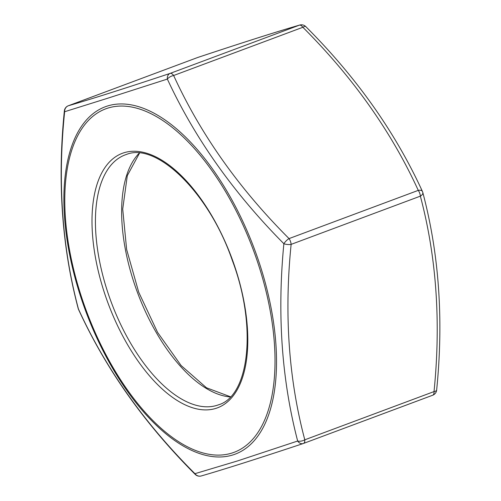 <?xml version="1.0" encoding="UTF-8"?>
<svg xmlns="http://www.w3.org/2000/svg" width="501" height="501" viewBox="0 0 501 501"><rect width="100%" height="100%" fill="white"/><g stroke="black" fill="none" stroke-linecap="round" stroke-linejoin="round"><path stroke-width="0.75" d="M107.108 98.421L64.642 111.729C57.446 181.612 62.043 247.381 78.438 309.036C105.561 368.385 144.401 423.27 194.952 473.683L237.612 460.901L297.663 441.03C281.694 379.789 277.091 314.027 283.867 243.724C233.579 193.017 194.739 138.138 167.353 79.077L107.108 98.421M68.393 105.742C90.731 99.279 124.643 88.495 170.133 73.397L299.366 25.169C277.028 31.632 243.117 42.41 197.626 57.515L68.393 105.742A6.15 2.981 -110.5 0 0 68.33 105.761A6.15 6.15 0 0 0 64.353 110.959A6.15 2.223 5.3 0 0 64.642 111.729A6.15 5.824 73.7 0 1 68.393 105.742M173.64 75.507C200.525 134.187 238.996 188.551 289.046 238.595L418.272 190.367C391.387 131.682 352.917 77.317 302.867 27.279A6.15 2.004 -44.5 0 1 305.829 26.641A6.15 6.15 0 0 0 299.723 25.05A6.15 5.824 73.7 0 0 299.366 25.169A6.15 2.981 -110.5 0 1 302.867 27.279L173.64 75.507A6.15 3.069 154.8 0 0 167.353 79.077A6.15 4.753 71.7 0 1 170.133 73.397A6.15 2.981 -110.5 0 1 173.64 75.507M291.131 244.375C284.105 313.845 288.664 378.988 304.796 439.815L434.023 391.588C441.049 322.118 436.49 256.975 420.358 196.148A6.15 3.288 -14.2 0 0 422.813 192.528A6.15 6.15 0 0 0 422.418 191.42A6.15 3.069 154.8 0 0 418.272 190.367A6.15 2.981 -110.5 0 1 419.694 193.135A6.15 2.981 -110.5 0 1 420.358 196.148L291.131 244.375A6.15 2.981 -110.5 0 0 290.467 241.363A6.15 2.981 -110.5 0 0 289.046 238.595A6.15 2.004 -44.5 0 0 283.867 243.724A6.15 2.223 5.3 0 0 291.131 244.375M78.582 309.58A6.15 3.069 -25.2 0 1 78.438 309.036A6.15 3.288 -14.2 0 1 78.187 308.472A6.15 6.15 0 0 0 78.582 309.58C105.792 368.918 144.651 423.846 195.171 474.359A6.15 6.15 0 0 0 201.277 475.95C223.722 469.456 257.702 458.653 303.23 443.542A6.15 4.753 71.7 0 0 303.374 443.485A6.15 2.981 -110.5 0 0 303.443 443.46A6.15 2.981 -110.5 0 0 304.796 439.815A6.15 3.288 -14.2 0 1 297.663 441.03A6.15 4.753 71.7 0 0 303.23 443.542A6.15 6.15 0 0 0 303.443 443.46L432.67 395.239A6.15 2.981 -110.5 0 0 434.023 391.588A6.15 2.223 5.3 0 0 436.647 390.041C443.736 319.914 439.12 254.076 422.813 192.528M201.277 475.95A6.15 5.824 73.7 0 1 194.952 473.683A6.15 2.004 135.5 0 0 195.171 474.359M233.003 454.902A185.439 89.886 69.5 0 1 84.462 307.727A185.439 89.886 69.5 0 1 107.402 106.03A185.439 89.886 69.5 0 1 255.942 253.212A185.439 89.886 69.5 0 1 233.003 454.902M107.809 108.122A183.335 88.865 -110.5 0 0 85.132 307.526A183.335 88.865 -110.5 0 0 231.988 453.042A183.335 88.865 -110.5 0 0 254.665 253.631A183.335 88.865 -110.5 0 0 107.809 108.122M215.906 408.378A135.859 65.85 69.5 0 1 107.082 300.55A135.859 65.85 69.5 0 1 123.891 152.78A135.859 65.85 69.5 0 1 232.715 260.608A135.859 65.85 69.5 0 1 215.906 408.378M126.571 154.396A133.398 64.66 -110.5 0 0 125.275 154.847A133.398 64.66 -110.5 0 0 110.784 300.938A133.398 64.66 -110.5 0 0 217.09 405.309A133.398 64.66 -110.5 0 0 218.555 404.808C249.103 396.097 257.52 327.04 232.351 260.526C208.992 192.353 156.531 142.159 126.647 154.377L125.275 154.847M230.322 396.942A133.398 64.66 69.5 0 1 137.531 292.659A133.398 64.66 69.5 0 1 139.316 153.081M436.647 390.041A6.15 6.15 0 0 1 432.67 395.239A6.15 2.981 -110.5 0 1 432.607 395.258L303.512 443.435M197.92 57.415A6.15 4.753 71.7 0 0 197.77 57.458A6.15 4.753 71.7 0 0 197.626 57.515A6.15 2.981 -110.5 0 0 197.557 57.54A6.15 2.981 -110.5 0 0 197.488 57.565M139.541 153.099L127.298 175.644L122.714 209.092L126.647 249.504L138.721 292.215L157.583 332.395L181.086 365.505L206.462 387.768L230.479 396.779M299.723 25.05C277.278 31.544 243.298 42.347 197.77 57.458A6.15 6.15 0 0 0 197.557 57.54L68.33 105.761M78.187 308.472C61.88 246.924 57.264 181.086 64.353 110.959M422.418 191.42C395.208 132.082 356.349 77.154 305.829 26.641"/></g></svg>
